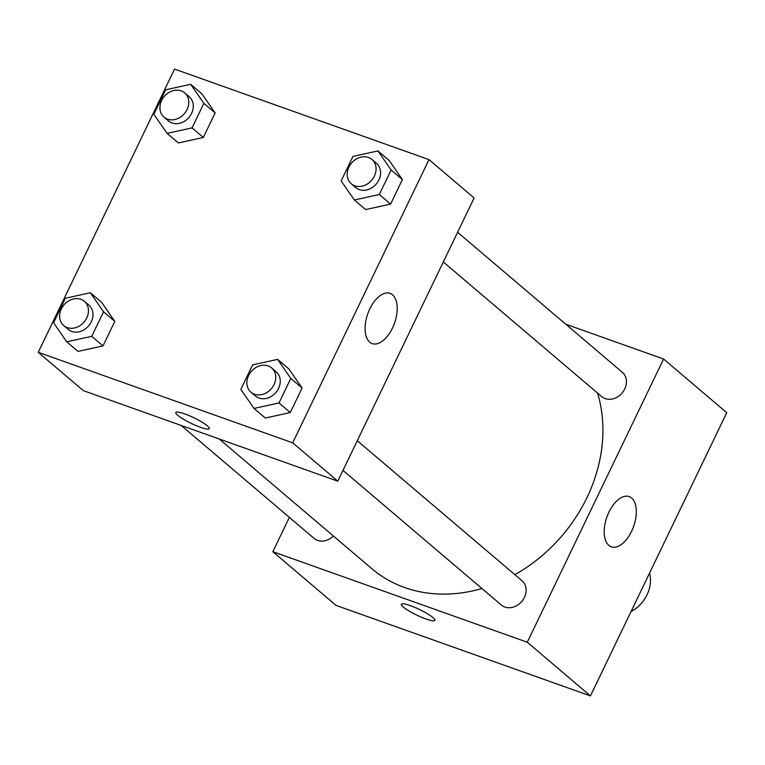 <?xml version="1.0" encoding="UTF-8"?>
<svg xmlns="http://www.w3.org/2000/svg" width="765" height="765" viewBox="0 0 765 765"><rect width="100%" height="100%" fill="white"/><g stroke="black" fill="none" stroke-linecap="round" stroke-linejoin="round"><path stroke-width="1.15" d="M631.02 611.608A31.881 26.479 -49.6 0 0 649.533 573.128M565.746 324.197L663.59 359.014L726.75 412.689L590.446 695.911L336.007 605.383L272.847 551.699L289.361 517.379M432.952 617.585A18.599 3.117 25.7 0 1 434.864 620.367A18.599 3.117 25.7 0 1 416.762 615.108A18.599 3.117 25.7 0 1 401.357 604.235A18.599 3.117 25.7 0 1 414.707 607.343A18.599 3.117 25.7 0 1 432.952 617.585M663.59 359.014L527.286 642.227L590.446 695.911M527.286 642.227L272.847 551.699M401.357 604.235A18.599 3.117 -154.3 0 0 416.762 615.098A18.599 3.117 -154.3 0 0 434.874 620.358M631.565 531.321A26.651 14.162 -70.4 0 1 611.321 546.822A26.651 14.162 -70.4 0 1 606.913 516.958A26.651 14.162 -70.4 0 1 629.184 496.6A26.651 14.162 -70.4 0 1 631.565 531.321M443.308 261.974L601.692 396.595A15.941 13.235 -49.6 0 0 605.201 398.603A15.941 13.235 -49.6 0 0 623.552 391.068A15.941 13.235 -49.6 0 0 622.337 372.297L457.594 232.283M181.209 425.464L314.099 538.407A15.941 13.235 -49.6 0 0 333.406 536.026M342.988 470.418L501.371 605.038A15.941 13.235 -49.6 0 0 521.778 601.462A15.941 13.235 -49.6 0 0 522.017 580.75L357.274 440.726M219.239 438.995L371.867 568.72A148.773 123.547 -49.6 0 0 481.95 588.534M514.855 574.658A148.773 123.547 -49.6 0 0 597.561 393.086M428.993 159.617L474.109 197.963L337.805 481.175L83.366 390.647L38.25 352.311L174.554 69.089L428.993 159.617L292.699 442.83L38.25 352.311M365.613 209.581L390.599 204.102L402.4 179.574L389.222 160.526L402.4 179.574L390.599 204.102L365.613 209.581L354.338 199.99L341.152 180.942L352.961 156.414L377.948 150.935L391.125 169.993L379.325 194.52L354.338 199.99M265.292 418.025L290.279 412.555L302.089 388.027L288.902 368.969L302.089 388.027L290.279 412.555L265.292 418.025L254.018 408.443L240.832 389.385L252.641 364.857L277.628 359.387L290.805 378.436L279.005 402.964L254.018 408.443M78.02 351.403L103.007 345.923L114.817 321.396L101.63 302.347L114.817 321.396L103.007 345.923L78.02 351.403L66.746 341.812L53.569 322.763L65.369 298.235L90.356 292.756L103.533 311.814L91.733 336.342L66.746 341.812M215.128 112.952L201.95 93.894L215.128 112.952L203.327 137.48L215.128 112.952L203.853 103.361L192.053 127.889L167.066 133.368L153.88 114.31L165.689 89.782L190.676 84.313L203.853 103.361M178.341 142.95L203.327 137.48L178.341 142.95L167.066 133.368M392.541 294.802A26.651 14.162 -70.4 0 1 393.535 325.699A26.651 14.162 -70.4 0 1 372.211 343.59A26.651 14.162 -70.4 0 1 367.802 313.736A26.651 14.162 -70.4 0 1 390.083 293.368A26.651 14.162 -70.4 0 1 392.541 294.802M292.699 442.83L337.805 481.175M175.787 412.507A18.599 3.117 -154.3 0 0 183.323 419.163A18.599 3.117 -154.3 0 0 200.44 427.281A18.599 3.117 25.7 0 1 183.313 419.163A18.599 3.117 25.7 0 1 175.787 412.507A18.599 3.117 25.7 0 1 193.889 417.767A18.599 3.117 25.7 0 1 209.294 428.639A18.599 3.117 25.7 0 1 200.44 427.291A18.599 3.117 -154.3 0 0 209.304 428.639M351.307 183.782L355.821 187.607A15.941 13.235 -49.6 0 0 376.227 184.04A15.941 13.235 -49.6 0 0 376.466 163.318L371.953 159.483A15.941 13.235 -49.6 0 0 368.443 157.466A15.941 13.235 -49.6 0 0 350.093 165.001A15.941 13.235 -49.6 0 0 351.307 183.782A15.941 13.235 -49.6 0 0 371.714 180.205A15.941 13.235 -49.6 0 0 371.953 159.483M377.948 150.935L389.222 160.526M391.125 169.993L402.4 179.574M379.325 194.52L390.599 204.102M250.987 392.225L255.5 396.06A15.941 13.235 -49.6 0 0 275.907 392.483A15.941 13.235 -49.6 0 0 276.146 371.761L271.632 367.927A15.941 13.235 -49.6 0 0 268.123 365.919A15.941 13.235 -49.6 0 0 249.773 373.454A15.941 13.235 -49.6 0 0 250.987 392.225A15.941 13.235 -49.6 0 0 271.393 388.649A15.941 13.235 -49.6 0 0 271.632 367.927M277.628 359.387L288.902 368.969M290.805 378.436L302.089 388.027M279.005 402.964L290.279 412.555M164.035 117.15L168.549 120.985A15.941 13.235 -49.6 0 0 188.955 117.408A15.941 13.235 -49.6 0 0 189.194 96.696L184.681 92.861A15.941 13.235 -49.6 0 0 181.171 90.844A15.941 13.235 -49.6 0 0 162.821 98.379A15.941 13.235 -49.6 0 0 164.035 117.15A15.941 13.235 -49.6 0 0 184.441 113.574A15.941 13.235 -49.6 0 0 184.681 92.861M190.676 84.313L201.95 93.894M192.053 127.889L203.327 137.48M63.715 325.594L68.228 329.428A15.941 13.235 -49.6 0 0 88.635 325.861A15.941 13.235 -49.6 0 0 88.874 305.139L84.36 301.305A15.941 13.235 -49.6 0 0 80.851 299.287A15.941 13.235 -49.6 0 0 62.501 306.822A15.941 13.235 -49.6 0 0 63.715 325.594A15.941 13.235 -49.6 0 0 84.121 322.027A15.941 13.235 -49.6 0 0 84.36 301.305M90.356 292.756L101.63 302.347M103.533 311.814L114.817 321.396M91.733 336.342L103.007 345.923"/></g></svg>
